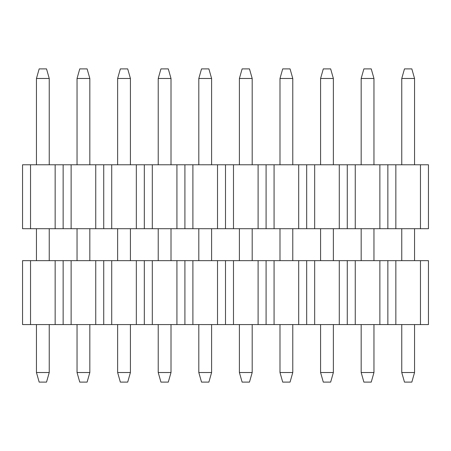<?xml version="1.0" encoding="UTF-8"?>
<svg xmlns="http://www.w3.org/2000/svg" width="451" height="451" viewBox="0 0 451 451"><rect width="100%" height="100%" fill="white"/><g stroke="black" fill="none" stroke-linecap="round" stroke-linejoin="round"><path stroke-width="0.68" d="M428.45 228.696L22.55 228.696L22.55 164.773L428.45 164.773L428.45 228.696M30.538 228.696L30.538 164.773M55.152 228.696L55.152 164.773M63.14 228.696L63.14 164.773M71.128 228.696L71.128 164.773M95.742 228.696L95.742 164.773M103.73 228.696L103.73 164.773M111.718 228.696L111.718 164.773M136.332 228.696L136.332 164.773M144.32 228.696L144.32 164.773M152.308 228.696L152.308 164.773M176.922 228.696L176.922 164.773M184.91 228.696L184.91 164.773M192.898 228.696L192.898 164.773M217.512 228.696L217.512 164.773M225.5 228.696L225.5 164.773M233.488 228.696L233.488 164.773M258.102 228.696L258.102 164.773M266.09 228.696L266.09 164.773M274.078 228.696L274.078 164.773M298.692 228.696L298.692 164.773M306.68 228.696L306.68 164.773M314.668 228.696L314.668 164.773M339.282 228.696L339.282 164.773M347.27 228.696L347.27 164.773M355.258 228.696L355.258 164.773M379.872 228.696L379.872 164.773M387.86 228.696L387.86 164.773M395.848 228.696L395.848 164.773M420.462 228.696L420.462 164.773M414.548 324.579L414.548 372.52L411.831 382.11L404.479 382.11L401.762 372.52L401.762 324.579M401.762 164.773L401.762 78.48L404.479 68.89L411.831 68.89L414.548 78.48L414.548 164.773M414.548 228.696L414.548 260.655M414.548 372.52L401.762 372.52M401.762 260.655L401.762 228.696M401.762 78.48L414.548 78.48M373.958 324.579L373.958 372.52L371.241 382.11L363.889 382.11L361.172 372.52L361.172 324.579M361.172 164.773L361.172 78.48L363.889 68.89L371.241 68.89L373.958 78.48L373.958 164.773M373.958 228.696L373.958 260.655M373.958 372.52L361.172 372.52M361.172 260.655L361.172 228.696M361.172 78.48L373.958 78.48M333.368 324.579L333.368 372.52L330.651 382.11L323.299 382.11L320.582 372.52L320.582 324.579M320.582 164.773L320.582 78.48L323.299 68.89L330.651 68.89L333.368 78.48L333.368 164.773M333.368 228.696L333.368 260.655M333.368 372.52L320.582 372.52M320.582 260.655L320.582 228.696M320.582 78.48L333.368 78.48M292.778 324.579L292.778 372.52L290.061 382.11L282.709 382.11L279.992 372.52L279.992 324.579M279.992 164.773L279.992 78.48L282.709 68.89L290.061 68.89L292.778 78.48L292.778 164.773M292.778 228.696L292.778 260.655M292.778 372.52L279.992 372.52M279.992 260.655L279.992 228.696M279.992 78.48L292.778 78.48M252.188 324.579L252.188 372.52L249.471 382.11L242.119 382.11L239.402 372.52L239.402 324.579M239.402 164.773L239.402 78.48L242.119 68.89L249.471 68.89L252.188 78.48L252.188 164.773M252.188 228.696L252.188 260.655M252.188 372.52L239.402 372.52M239.402 260.655L239.402 228.696M239.402 78.48L252.188 78.48M211.598 324.579L211.598 372.52L208.881 382.11L201.529 382.11L198.812 372.52L198.812 324.579M198.812 164.773L198.812 78.48L201.529 68.89L208.881 68.89L211.598 78.48L211.598 164.773M211.598 228.696L211.598 260.655M211.598 372.52L198.812 372.52M198.812 260.655L198.812 228.696M198.812 78.48L211.598 78.48M171.008 324.579L171.008 372.52L168.291 382.11L160.939 382.11L158.222 372.52L158.222 324.579M158.222 164.773L158.222 78.48L160.939 68.89L168.291 68.89L171.008 78.48L171.008 164.773M171.008 228.696L171.008 260.655M171.008 372.52L158.222 372.52M158.222 260.655L158.222 228.696M158.222 78.48L171.008 78.48M130.418 324.579L130.418 372.52L127.701 382.11L120.349 382.11L117.632 372.52L117.632 324.579M117.632 164.773L117.632 78.48L120.349 68.89L127.701 68.89L130.418 78.48L130.418 164.773M130.418 228.696L130.418 260.655M130.418 372.52L117.632 372.52M117.632 260.655L117.632 228.696M117.632 78.48L130.418 78.48M89.828 324.579L89.828 372.52L87.111 382.11L79.759 382.11L77.042 372.52L77.042 324.579M77.042 164.773L77.042 78.48L79.759 68.89L87.111 68.89L89.828 78.48L89.828 164.773M89.828 228.696L89.828 260.655M89.828 372.52L77.042 372.52M77.042 260.655L77.042 228.696M77.042 78.48L89.828 78.48M49.238 324.579L49.238 372.52L46.521 382.11L39.169 382.11L36.452 372.52L36.452 324.579M36.452 164.773L36.452 78.48L39.169 68.89L46.521 68.89L49.238 78.48L49.238 164.773M49.238 228.696L49.238 260.655M49.238 372.52L36.452 372.52M36.452 260.655L36.452 228.696M36.452 78.48L49.238 78.48M22.55 260.655L428.45 260.655L428.45 324.579L22.55 324.579L22.55 260.655M30.538 324.579L30.538 260.655M55.152 324.579L55.152 260.655M63.14 324.579L63.14 260.655M71.128 324.579L71.128 260.655M95.742 324.579L95.742 260.655M103.73 324.579L103.73 260.655M111.718 324.579L111.718 260.655M136.332 324.579L136.332 260.655M144.32 324.579L144.32 260.655M152.308 324.579L152.308 260.655M176.922 324.579L176.922 260.655M184.91 324.579L184.91 260.655M192.898 324.579L192.898 260.655M217.512 324.579L217.512 260.655M225.5 324.579L225.5 260.655M233.488 324.579L233.488 260.655M258.102 324.579L258.102 260.655M266.09 324.579L266.09 260.655M274.078 324.579L274.078 260.655M298.692 324.579L298.692 260.655M306.68 324.579L306.68 260.655M314.668 324.579L314.668 260.655M339.282 324.579L339.282 260.655M347.27 324.579L347.27 260.655M355.258 324.579L355.258 260.655M379.872 324.579L379.872 260.655M387.86 324.579L387.86 260.655M395.848 324.579L395.848 260.655M420.462 324.579L420.462 260.655"/></g></svg>
